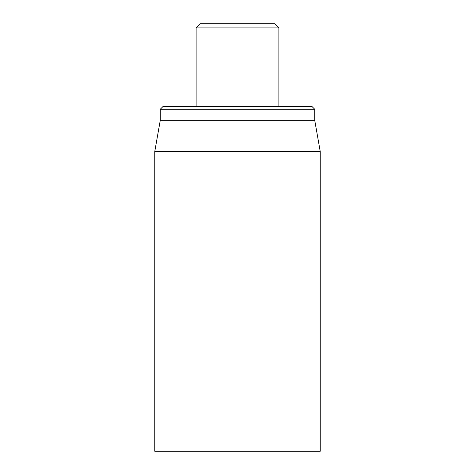 <?xml version="1.0" encoding="UTF-8"?>
<svg xmlns="http://www.w3.org/2000/svg" width="475" height="475" viewBox="0 0 475 475"><rect width="100%" height="100%" fill="white"/><g stroke="black" fill="none" stroke-linecap="round" stroke-linejoin="round"><path stroke-width="0.71" d="M154.761 151.567L154.761 451.25L320.239 451.25L320.239 151.567L154.761 151.567L160.277 120.282L314.723 120.282L314.723 109.25L311.968 106.489L163.032 106.489L160.277 109.25L314.723 109.25M160.277 120.282L160.277 109.25M196.127 27.888L278.873 27.888L274.734 23.75L200.266 23.75L196.127 27.888L196.127 106.489M314.723 120.282L320.239 151.567M278.873 27.888L278.873 106.489"/></g></svg>

